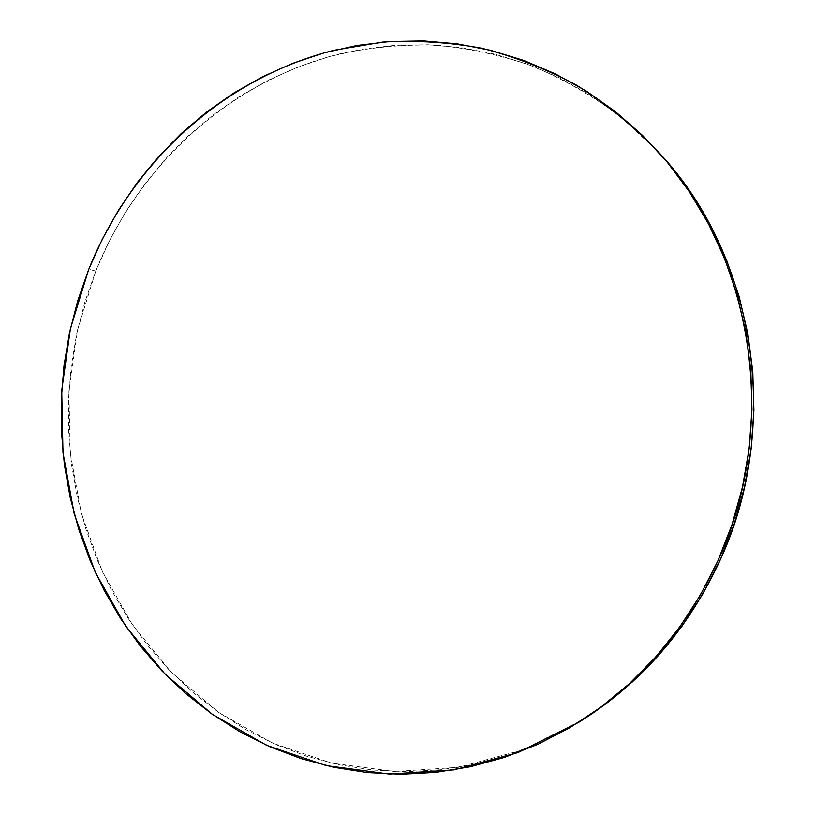 <?xml version="1.0" encoding="UTF-8"?>
<svg xmlns="http://www.w3.org/2000/svg" width="815" height="815" viewBox="0 0 815 815"><rect width="100%" height="100%" fill="white"/><g stroke="black" fill="none" stroke-linecap="round" stroke-linejoin="round"><path stroke-width="0.61" stroke-dasharray="4.08 3.06" d="M659.763 153.464L621.366 117.289C593.483 96.394 563.909 79.34 532.664 66.107C500.818 55.135 468.442 48.136 435.556 45.131C402.702 44.356 370.387 47.362 338.622 54.136C228.251 82.081 138.01 166.148 95.773 270.988L88.764 269.256L95.773 270.988L77.527 329.994L68.929 391.169L70.192 452.916L81.368 513.593L102.293 571.539L132.611 625.095L171.71 672.609L218.746 712.442L272.556 743.086L331.695 763.156L394.399 771.499L458.611 767.292L522.028 750.126L582.195 720.124M581.89 720.317L541.659 741.945L508.631 754.904L474.819 764.175L440.62 769.768L406.39 771.683L372.475 770.002L339.193 764.827L306.868 756.279L275.776 744.523L246.171 729.741L218.298 712.127L192.35 691.915L168.522 669.319L146.965 644.573L127.823 617.933L111.207 589.642L97.209 559.946L85.911 529.098L77.364 497.364L71.608 464.978L68.654 432.195L68.521 399.258L71.2 366.434L76.671 333.946L84.872 302.049L95.773 270.988L109.302 240.996L125.357 212.297L143.858 185.148L164.681 159.76L187.684 136.36L212.735 115.17L239.641 96.394L268.216 80.237L298.249 66.891L329.525 56.53L361.768 49.297L394.715 45.345L428.079 44.784L461.535 47.698L494.776 54.147L527.448 64.151L559.202 77.68L589.693 94.683L618.565 115.058L645.449 138.652L670.022 165.262"/><path stroke-width="1.22" d="M579.027 722.11L582.195 720.124C642.485 681.87 688.471 628.528 720.154 560.109L717.893 560.832C685.924 629.903 639.531 683.724 578.711 722.314L518.045 752.561L454.108 769.849L389.387 774.056L326.214 765.601L266.648 745.328L212.46 714.388L165.109 674.188L125.755 626.266L95.253 572.262L74.206 513.837L62.979 452.661L61.716 390.416L70.396 328.74L88.764 269.256C131.409 163.255 222.648 78.271 334.221 50.224L382.683 42.105C415.681 40.169 448.708 42.217 481.747 48.238C514.499 56.571 546.142 68.908 576.653 85.259C606.207 103.841 633.449 126.06 658.377 151.916C753.345 254.362 780.454 425.99 717.893 560.832L720.154 560.109C782.135 426.53 755.281 256.552 661.128 154.972L659.763 153.464M670.022 165.262L691.955 194.653L710.945 226.529L726.736 260.555L739.083 296.354L747.813 333.539L752.775 371.65L753.895 410.24L751.135 448.851L744.523 487.003L734.152 524.239L720.154 560.109L702.713 594.186L682.073 626.083L658.51 655.433L632.338 681.941L603.895 705.321L581.89 720.317M88.764 269.256L102.384 239.009L118.552 210.076L137.185 182.692L158.151 157.081L181.317 133.477L206.531 112.093L233.62 93.144L262.399 76.834L292.656 63.346L324.146 52.863L356.634 45.548L389.825 41.534L423.443 40.933L457.154 43.847L490.661 50.316L523.587 60.381L555.606 74.002L586.352 91.127L615.457 111.665L642.566 135.453L667.353 162.297L689.47 191.943L708.632 224.105L724.555 258.437L737.015 294.572L745.817 332.102L750.829 370.57L751.95 409.538L749.168 448.515L742.496 487.024L732.023 524.616L717.893 560.832L700.299 595.225L679.466 627.418L655.688 657.043L629.292 683.785L600.594 707.379L569.991 727.612L537.839 744.319L504.526 757.369L470.449 766.711L435.974 772.335L401.469 774.25L367.29 772.539L333.763 767.292L301.204 758.643L269.887 746.764L240.068 731.839L212.002 714.072L185.881 693.667L161.89 670.867L140.2 645.908L120.936 619.043L104.218 590.508L90.139 560.567L78.78 529.465L70.182 497.466L64.395 464.815L61.441 431.767L61.319 398.566L64.018 365.477L69.519 332.724L77.792 300.572L88.764 269.256M658.652 152.222L661.128 154.972"/></g></svg>
